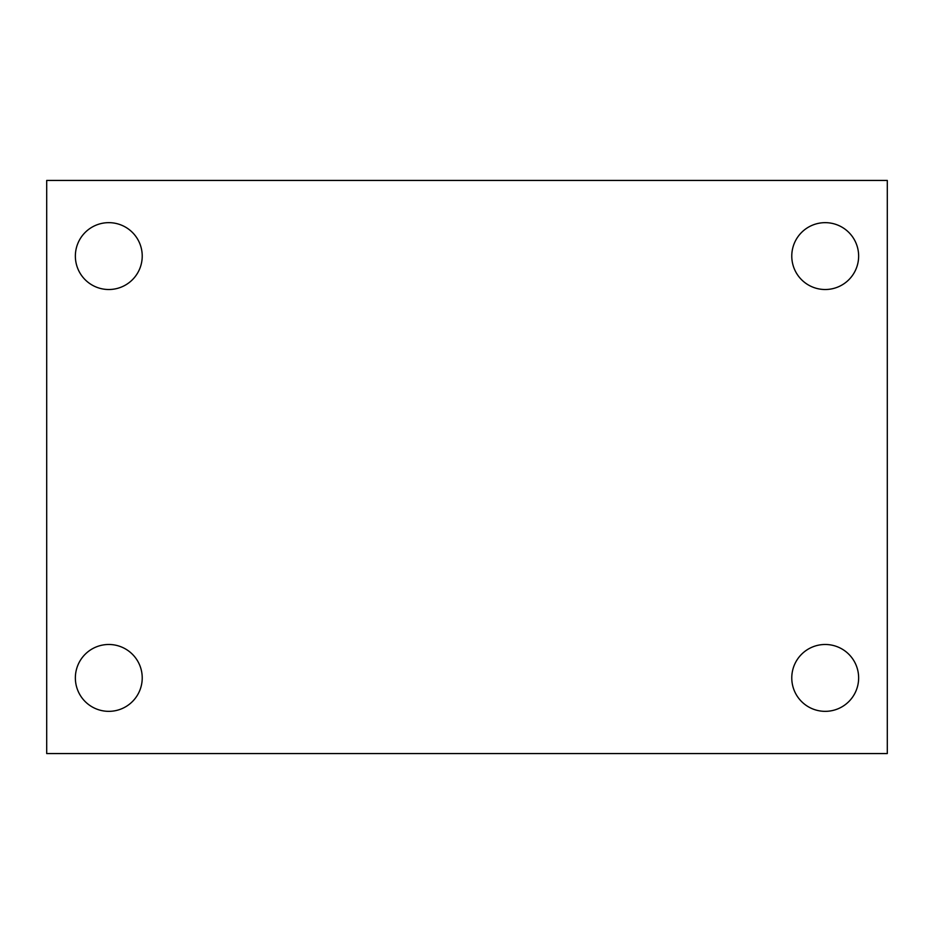 <?xml version="1.0" encoding="UTF-8"?>
<svg xmlns="http://www.w3.org/2000/svg" width="934" height="934" viewBox="0 0 934 934"><rect width="100%" height="100%" fill="white"/><g stroke="black" fill="none" stroke-linecap="round" stroke-linejoin="round"><path stroke-width="1.4" d="M46.7 180.437L887.3 180.437L887.3 753.563L46.7 753.563L46.7 180.437M108.788 644.483A33.437 33.437 0 0 1 142.225 677.909A33.437 33.437 0 0 1 108.788 711.346A33.437 33.437 0 0 1 75.362 677.909A33.437 33.437 0 0 1 108.788 644.483M825.212 644.483A33.437 33.437 0 0 1 858.638 677.909A33.437 33.437 0 0 1 825.212 711.346A33.437 33.437 0 0 1 791.775 677.909A33.437 33.437 0 0 1 825.212 644.483M825.212 222.654A33.437 33.437 0 0 1 858.638 256.091A33.437 33.437 0 0 1 825.212 289.517A33.437 33.437 0 0 1 791.775 256.091A33.437 33.437 0 0 1 825.212 222.654M108.788 222.654A33.437 33.437 0 0 1 142.225 256.091A33.437 33.437 0 0 1 108.788 289.517A33.437 33.437 0 0 1 75.362 256.091A33.437 33.437 0 0 1 108.788 222.654"/></g></svg>
